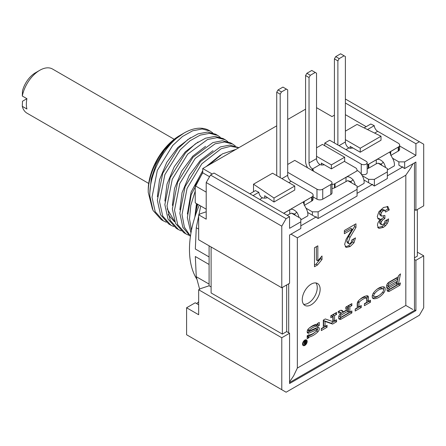 <?xml version="1.0" encoding="UTF-8"?>
<svg xmlns="http://www.w3.org/2000/svg" width="446" height="446" viewBox="0 0 446 446"><rect width="100%" height="100%" fill="white"/><g stroke="black" fill="none" stroke-linecap="round" stroke-linejoin="round"><path stroke-width="0.67" d="M327.069 327.252L327.069 325.257L325.05 326.422L325.05 321.427L332.588 324.069L336.585 321.761L336.585 319.76L334.567 320.925L334.567 315.595L336.585 314.43L336.585 312.434L330.815 315.762L330.815 317.764L332.839 316.593L332.839 321.594L325.296 318.951L323.317 320.094L323.317 327.42L321.298 328.585L321.298 330.586L327.069 327.252L325.625 326.087M306.586 341.742A2.447 1.41 120 0 0 306.079 340.621A2.447 1.41 120 0 0 304.194 341.279A2.447 1.41 120 0 0 303.124 343.743A2.447 1.41 120 0 0 303.631 344.864A2.447 1.41 120 0 0 305.521 344.206A2.447 1.41 120 0 0 306.586 341.742M305.928 340.889L304.98 341.335L305.109 342.428L304.323 341.72L303.787 342.026L304.73 342.706L304.289 343.214L304.35 344.117L305.928 343.414L305.633 343.063L305.839 340.844M305.209 341.396L305.276 341.686M303.821 342.01L304.217 342.249M304.155 343.721L304.306 344.089M305.7 343.353L305.276 342.857M397.854 279.057L397.425 281.136L389.001 286.003A1.121 0.647 120 0 1 388.438 286.059A1.121 0.647 120 0 1 388.271 285.156A1.121 0.647 120 0 1 389.001 284.169L397.854 279.057L396.41 278.226L387.83 283.182M397.04 283.026L396.617 285.1L389.581 289.164A1.121 0.647 120 0 1 389.018 289.22A1.121 0.647 120 0 1 388.845 288.322A1.121 0.647 120 0 1 389.581 287.335L397.04 283.026L395.596 282.19L388.137 286.499A1.121 0.647 -60 0 0 387.401 287.492A1.121 0.647 -60 0 0 387.574 288.389L389.018 289.22M382.88 288.88A11.423 6.595 120 0 0 374.523 293.708A2.13 1.227 120 0 0 374.239 296.584A2.13 1.227 120 0 0 374.523 296.679A11.423 6.595 120 0 0 382.88 291.857A2.13 1.227 120 0 0 383.164 288.975A2.13 1.227 120 0 0 382.88 288.88L381.436 288.049A2.13 1.227 -60 0 1 381.72 288.144L383.164 288.975M341.201 315.099L348.125 311.102L348.125 313.098L341.201 317.095A1.227 0.708 120 0 1 340.588 317.156A1.227 0.708 120 0 1 340.404 316.175A1.227 0.708 120 0 1 341.201 315.099L339.852 314.318M304.696 343.816L304.551 343.504L304.696 343.816L305.242 343.598L305.276 342.511L304.1 341.848M304.239 343.325L304.551 343.504L305.276 342.511M405.821 305.443L405.821 175.194L297.348 237.818L297.348 368.067L405.821 305.443L412.734 309.429M302.55 344.072A3.261 1.884 120 0 0 303.224 345.566A3.261 1.884 120 0 0 305.739 344.697A3.261 1.884 120 0 0 307.166 341.407A3.261 1.884 120 0 0 306.486 339.919A3.261 1.884 120 0 0 303.971 340.789A3.261 1.884 120 0 0 302.55 344.072M400.424 282.903L398.406 284.069L400.497 273.872L398.546 275.661L398.317 276.793L389.001 282.173A3.568 2.063 120 0 0 386.671 285.317A3.568 2.063 120 0 0 387.217 288.177A3.568 2.063 120 0 0 387.329 288.233A3.568 2.063 120 0 0 387.791 291.338A3.568 2.063 120 0 0 389.581 291.166L399.962 285.167L400.424 282.903M383.699 292.95A4.371 2.525 120 0 0 384.285 287.034A4.371 2.525 120 0 0 383.699 286.839A13.664 7.889 120 0 0 373.703 292.609A4.371 2.525 120 0 0 373.118 298.53A4.371 2.525 120 0 0 373.703 298.72A13.664 7.889 120 0 0 383.699 292.95L382.534 292.281M359.688 299.601A13.871 8.006 -60 0 1 364.917 297.164A0.814 0.468 -60 0 1 365.118 297.198L366.562 298.034A0.814 0.468 120 0 1 366.729 298.407L366.729 302.355L364.421 303.687L364.421 305.688L370.481 302.193L370.481 300.191L368.463 301.357L368.463 297.404A3.261 1.884 120 0 0 367.783 295.91A3.261 1.884 120 0 0 366.98 295.776A16.318 9.422 120 0 0 358.69 300.559A3.261 1.884 120 0 0 357.213 303.899L357.213 307.852L355.194 309.017L355.194 311.018L361.249 307.517L361.249 305.521L358.941 306.854L358.941 302.901L357.625 302.143M366.562 298.034A0.814 0.468 120 0 0 366.361 297.995A13.871 8.006 120 0 0 359.309 302.065A0.814 0.468 120 0 0 358.941 302.901M345.817 307.104L345.817 309.1L348.125 307.768L348.125 309.1L343.219 311.932A5.709 3.295 120 0 0 342.205 310.555A5.709 3.295 120 0 0 338.029 311.854L338.893 313.153A3.261 1.884 120 0 1 340.984 312.674A3.261 1.884 120 0 1 341.352 313.02A3.674 2.119 120 0 0 338.832 316.236A3.674 2.119 120 0 0 339.367 319.275A3.674 2.119 120 0 0 341.201 319.096L351.877 312.93L351.877 310.934L349.854 312.1L349.854 306.77L351.877 305.605L351.877 303.603L345.817 307.104M307.762 330.146A0.502 0.29 -60 0 1 307.556 330.146L309 330.982A0.502 0.29 120 0 1 309.156 330.207A17.539 10.13 120 0 1 317.546 326.087L317.546 326.422L319.28 325.424L319.28 322.425L317.546 323.422L317.546 324.091A19.986 11.54 120 0 0 308.727 328.518A2.949 1.7 120 0 0 307.238 331.077A2.949 1.7 120 0 0 307.773 333.101A2.949 1.7 120 0 0 308.989 333.084L317.24 329.527L315.796 328.691A0.502 0.29 -60 0 1 316.103 328.869M309 330.982A0.502 0.29 120 0 0 309.206 330.977L317.457 327.42A2.949 1.7 120 0 1 318.667 327.403A2.949 1.7 120 0 1 317.864 331.852A19.986 11.54 120 0 1 308.894 337.081L308.894 337.745L307.166 338.748L307.166 335.749L308.894 334.751L308.894 335.08A17.539 10.13 120 0 0 317.312 330.274A0.502 0.29 120 0 0 317.24 329.527M387.981 206.609L383.499 207.496L378.894 211.739L377.26 216.572L378.364 219.103L380.522 219.371C378.492 221.294 377.478 223.351 377.478 225.542L378.648 228.168L379.106 228.369L383.292 227.41L385.567 225.676L387.301 223.507L388.288 221.327L388.617 218.897L384.998 220.987L384.424 223.117L383.075 224.477L381.564 224.7L381.012 223.234L381.458 221.539L382.568 220.084L384.887 218.479L384.887 215.424L381.575 216.132L380.923 214.537L381.564 212.329L383.337 210.657L384.831 210.417L385.517 212.073L389.269 209.904L387.825 209.068L387.167 206.342M380.137 223.87L381.575 224.706L380.126 223.864L379.574 222.403L380.02 220.703L381.129 219.254L383.443 217.642L383.443 216.07M387.803 206.52L389.269 209.904M344.362 230.498L344.362 233.726L352.262 229.166L346.096 239.273L344.641 244.397L346.074 247.441L350.099 246.571L353.985 242.814L355.49 237.88L351.816 239.998L351.348 242.189L350.032 243.555L348.794 243.639L348.304 242.256L350.038 237.283L355.964 227.427L355.964 223.803L344.362 230.498M347.518 242.897L348.878 243.689L347.35 242.802L346.86 241.42C346.748 240.533 347.328 238.878 348.599 236.447L354.52 226.596L354.52 224.639M314.48 247.753L314.48 266.741L317.546 264.969L322.001 259.5L322.001 255.971L317.836 260.821L317.836 245.818L314.48 247.753M311.202 284.119A12.644 7.303 -60 0 1 317.524 283.494A12.644 7.303 -60 0 1 319.464 293.63A12.644 7.303 -60 0 1 311.202 304.769A12.644 7.303 -60 0 1 304.88 305.398A12.644 7.303 -60 0 1 302.94 295.263A12.644 7.303 -60 0 1 311.202 284.119M302.672 344.864A3.261 1.884 120 0 0 303.269 344.652M305.716 340.415A3.261 1.884 120 0 0 305.599 339.791M387.223 290.658A3.568 2.063 120 0 0 388.137 290.329L398.518 284.336L398.596 283.957M397.012 283.009L397.392 281.158M397.821 279.04L398.278 276.815M388.438 286.059L387 285.223A1.121 0.647 -60 0 1 386.793 284.944M383.56 289.549A4.371 2.525 120 0 0 383.437 286.817M372.527 297.911A13.664 7.889 120 0 0 378.944 295.469M377.015 289.259A11.423 6.595 -60 0 1 381.436 288.049M374.239 296.584L372.795 295.754A2.13 1.227 -60 0 1 372.404 295.18M364.421 304.021L369.037 301.357L369.037 301.022M358.941 306.854L357.497 306.023L357.497 302.444M355.194 309.351L359.805 306.686L359.805 306.352M368.463 301.357L367.019 300.526L367.019 296.573A3.261 1.884 120 0 0 366.896 295.787M349.854 312.1L348.415 311.269L348.415 305.939L350.433 304.44M338.793 318.606A3.674 2.119 120 0 0 339.757 318.26L350.433 312.1L350.433 311.765M338.068 311.916A3.261 1.884 -60 0 1 339.54 311.843L340.984 312.674M343.219 311.932L341.781 311.102A5.709 3.295 120 0 0 341.391 310.299M345.817 307.433L346.681 306.937L348.125 307.768M340.014 314.118L346.681 310.265L348.125 311.102M340.588 317.156L339.15 316.325A1.227 0.708 -60 0 1 338.921 315.985M330.815 316.097L331.395 315.762L332.839 316.593M334.567 320.925L333.123 320.094L333.123 314.764L335.147 313.265M325.05 326.422L323.606 325.591L323.606 320.59L331.144 323.233L335.147 320.925L335.147 320.59M321.298 328.919L325.625 326.422M316.392 325.424L317.836 324.588L317.836 323.255M308.755 328.496A17.539 10.13 -60 0 1 316.108 325.257L317.546 326.087M317.457 329.527A2.949 1.7 120 0 0 317.758 327.314M307.166 337.081L307.45 336.245A19.986 11.54 120 0 0 315.305 332.047M307.244 332.359A2.949 1.7 120 0 0 307.545 332.253L315.796 328.691M398.406 284.069L396.996 283.255M399.962 285.167L398.518 284.336M370.481 302.193L369.037 301.357M361.249 307.517L359.805 306.686M351.877 305.605L350.433 304.774M349.854 306.77L348.415 305.939M351.877 312.93L350.433 312.1M336.585 314.43L335.147 313.599M334.567 315.595L333.123 314.764M336.585 321.761L335.147 320.925M332.588 324.069L331.144 323.233M325.05 321.427L323.606 320.59M319.28 325.424L317.836 324.588M308.894 337.081L307.45 336.245M308.894 337.745L307.45 336.914M308.894 335.08L308.604 334.913M380.522 219.371L379.078 218.534L377.756 218.551M385.093 210.651L387.825 209.068M381.575 216.132L380.131 215.301L379.479 213.706L380.12 211.493L381.899 209.821L383.387 209.587L384.831 210.417M384.887 218.479L383.443 217.642M377.662 227.532L381.848 226.574L384.129 224.845L385.857 222.677L387 219.833M345.243 246.772L348.655 245.74L352.541 241.977L353.834 238.839M344.362 232.059L350.824 228.335L352.262 229.166M317.836 260.821L316.392 259.99L316.392 246.649M314.48 265.075L316.108 264.138L320.557 258.669L320.557 257.454M355.964 227.427L354.52 226.596M322.001 259.5L320.557 258.669M317.546 264.969L316.108 264.138M315.919 282.948A12.644 7.303 -60 0 1 316.13 293.29A12.644 7.303 -60 0 1 308.32 303.107A12.644 7.303 -60 0 1 303.603 304.278M288.701 283.79L288.701 332.749L286.678 331.59L282.357 334.082L211.109 292.95L211.109 246.984M297.348 368.067L293.602 375.894L289.565 381.949M297.348 237.818L291.015 234.156M206.203 182.531L210.529 175.038L213.991 173.037L289.565 216.672L289.565 228.33L300.816 221.835L300.816 228.497L289.565 234.992L289.565 283.288L281.777 287.782L198.66 239.792L198.66 214.81L206.203 219.17L206.203 182.531L281.777 226.161L281.777 287.782M387.357 171.872L387.357 178.534L374.372 186.027L374.372 179.364L387.357 171.872L387.357 168.543L378.013 163.158L376.279 163.816L376.318 159.835L368.201 164.446L398.718 146.823A4.895 2.827 0 0 0 399.649 145.167A4.895 2.827 0 0 0 398.217 143.172L377.69 131.319A4.895 2.827 60 0 1 374.244 125.666L367.498 129.557M357.068 189.36L357.068 196.023L318.126 218.501L318.126 211.839L357.068 189.36L357.068 186.027L347.724 180.641L350.851 181.6L353.042 179.771C350.199 176.911 347.863 176.092 346.029 177.324L334.455 183.93A4.895 2.827 180 0 1 332.014 184.454M345.382 99.012L423.7 144.225L423.7 205.846L415.912 210.345L415.912 162.049L404.661 168.543L404.661 161.881L415.912 155.386L399.649 145.998M211.109 286.951L209.09 285.786L200.678 288.59L198.66 289.755L281.777 337.745L289.565 333.251L289.565 383.543L415.912 310.6L415.912 260.308L414.473 259.477M289.565 333.251L288.701 332.749M415.912 210.345L414.473 209.514M281.777 337.745L281.777 389.709L286.109 392.207L419.374 315.266L423.7 307.768L423.7 255.809L417.356 252.146M423.7 255.809L415.912 260.308M414.473 257.805L417.356 256.143L417.356 209.508M209.09 285.786L209.09 245.818M281.777 389.709L186.59 334.751L186.59 307.768L195.242 302.773L198.66 304.746M199.618 289.203L196.268 276.698L195.326 256.528L209.09 264.472M196.658 303.592L198.66 301.819M206.203 209.18L195.242 202.846L195.242 185.798L202.74 172.808L202.74 168.543L276.732 125.822M287.692 119.495L305.577 109.17M200.717 206.007L198.949 214.643M198.66 216.065L196.268 227.739L195.326 248.996L209.09 256.941M186.59 307.768L198.66 314.737L198.66 289.755M419.374 141.728L415.912 143.729L415.912 155.386M281.777 226.161L286.109 218.668L289.565 216.672M415.912 310.6L414.473 309.769M289.565 382.545L414.473 310.433L414.473 162.874M405.821 175.194L410.727 168.03L412.957 163.749M404.121 168.231L403.312 167.763L402.933 166.871L387.357 175.863M373.832 185.714L373.023 185.246L372.644 184.354L357.068 193.347M317.585 218.189L316.772 217.72L316.392 216.828L300.816 225.827M300.816 221.835L300.816 218.501L291.472 213.116L294.605 214.074L296.796 212.246C293.953 209.386 291.617 208.566 289.777 209.798L283.723 213.294M291.472 213.116L287.146 215.273M202.74 168.543L212.263 174.035M334.422 115.168L331.969 116.579L316.537 107.67M366.177 126.67L345.382 114.667M404.661 161.881L398.891 161.881L392.558 158.23M390.83 155.414L398.718 150.82A4.895 2.827 0 0 0 399.649 149.165L399.649 145.167M367.17 168.772A4.895 2.827 0 0 0 368.201 168.443L376.279 163.816M374.372 179.364L368.602 179.364L362.263 175.707M344.373 161.38L355.523 167.819A4.895 2.827 180 0 1 356.956 169.815A4.895 2.827 180 0 1 356.895 170.272L357.497 170.623L334.455 183.93L334.455 187.928A4.895 2.827 180 0 1 332.014 188.452M334.455 187.928L335.03 187.627L335.069 183.652M347.724 180.641L335.03 187.627M318.126 211.839L312.356 211.839L306.023 208.193M264.684 198.124L264.684 195.733L273.989 202.016L294.761 190.024L294.761 186.027L280.194 177.62L280.194 94.178L281.493 91.932L286.393 89.1L287.692 89.852L287.692 175.284A4.895 2.827 -120 0 0 291.154 181.282L311.676 193.129A4.895 2.827 180 0 1 313.114 195.131L313.114 199.128A4.895 2.827 180 0 1 312.183 200.784L304.289 205.377M313.114 196.959L316.972 199.184A4.081 2.353 180 0 0 322.742 199.184L330.815 194.523A4.081 2.353 180 0 0 332.014 192.856L332.014 182.866A4.081 2.353 0 0 0 330.815 181.199L294.761 160.382L287.692 164.463M361.238 174.113L361.249 164.128A3.468 2.001 0 0 0 365.029 164.563A3.468 2.001 0 0 0 367.17 162.712A3.468 2.001 0 0 0 366.155 161.296L329.661 140.228L324.76 143.06L361.249 164.128M367.17 162.712L367.17 172.702A3.468 2.001 180 0 1 365.029 174.553A3.468 2.001 180 0 1 361.249 174.118M324.76 145.725L324.76 143.06M287.692 172.29L316.972 189.193A4.081 2.353 0 0 0 322.742 189.193L330.815 184.527A4.081 2.353 0 0 0 332.014 182.866M253.088 195.61L258.858 192.282L255.407 190.62L249.927 193.787M267.466 197.611A4.895 2.827 180 0 1 262.493 197.829L261.473 197.338A4.895 2.827 -120 0 1 258.858 192.282M352.903 147.983A4.895 2.827 0 0 1 350.578 148.139L350.143 148.39L350.143 146.394L360.24 152.22L360.24 148.223L381.007 136.231L357.068 124.406L345.382 131.152M324.236 164.741A4.081 2.353 180 0 1 321.454 164.953L321.298 163.046L331.395 168.872L344.663 161.212L344.663 157.215L322.452 144.393L316.537 147.81M350.143 148.39L349.408 147.966A4.895 2.827 0 0 1 349.028 147.866L348.014 147.375A4.895 2.827 60 0 1 345.382 141.979L345.382 56.542L344.083 55.795L339.183 58.627L337.884 60.873L337.884 144.978M367.17 164.775A4.895 2.827 0 0 0 368.201 164.446L368.201 168.443M321.298 165.042L321.014 164.881A4.081 2.353 180 0 1 320.05 164.596L319.598 164.368A4.895 2.827 -120 0 1 316.537 158.631L316.537 73.194L315.238 72.447L310.338 75.279L309.039 77.526L309.039 162.963L316.537 158.631M312.105 170.394L312.222 168.783L312.479 168.973A4.081 2.353 180 0 1 313.326 170.411A4.081 2.353 180 0 1 313.187 171.019M313.114 195.131A4.895 2.827 180 0 1 312.183 196.786L304.2 201.469L303.358 202.685L305.449 207.251A9.383 5.419 60 0 1 307.785 215.858L300.816 219.878M345.382 139.648L360.24 148.223M339.183 58.627L335.721 56.625L340.627 53.793L344.083 55.795M307.612 167.802A9.79 5.653 60 0 1 305.577 160.961L305.577 75.53L306.876 73.278L311.782 70.451L315.238 72.447M335.721 56.625L334.422 58.872L334.422 142.976M280.194 177.62L276.732 175.618L276.732 92.183L278.031 89.936L282.931 87.104L286.393 89.1M306.876 73.278L310.338 75.279M402.933 166.871L401.768 166.871L398.891 165.21L398.891 161.881M398.891 165.21L401.768 166.871M381.798 165.338A4.488 2.592 60 0 0 381.14 164.117L378.013 163.158M351.509 182.827A4.488 2.592 -120 0 0 350.851 181.6M295.258 215.301A4.488 2.592 -120 0 0 294.605 214.074M316.392 216.828L315.227 216.828L307.656 212.458L312.356 215.173L312.356 211.839M372.644 184.354L371.479 184.354L363.903 179.983L368.602 182.698L368.602 179.364M357.497 170.623A9.383 5.419 60 0 1 364.036 183.384L357.068 187.404M390.707 155.197L390.741 151.512L389.899 152.722L391.984 157.287A9.383 5.419 -120 0 1 394.32 165.895L387.357 169.92M318.126 218.501L316.772 217.72M315.227 216.828L312.356 215.173M371.479 184.354L368.602 182.698M374.372 186.027L373.023 185.246M404.661 168.543L403.312 167.763M390.741 151.512L398.718 146.823L398.718 150.82M381.14 164.117L383.331 162.283C380.488 159.423 378.152 158.609 376.318 159.835M383.331 162.283A9.383 5.419 60 0 1 385.539 167.495M355.25 184.984A9.383 5.419 -120 0 0 353.042 179.771M299.004 217.458A9.383 5.419 -120 0 0 296.796 212.246M334.422 58.872L337.884 60.873M364.087 127.879L370.793 124.005L374.244 125.666M320.05 164.596L312.479 168.973L312.479 170.612M312.222 168.783A4.895 2.827 60 0 1 309.039 162.963M305.577 75.53L309.039 77.526M283.656 213.255L312.183 196.786L312.183 200.784M276.732 175.618L272.551 173.204L253.512 184.198L273.989 198.018L294.761 186.027M316.537 156.301L331.395 164.875L344.663 157.215M360.24 152.22L381.007 140.228L381.007 136.231M331.395 168.872L331.395 164.875M253.512 191.719L253.512 184.198M273.989 202.016L273.989 198.018M276.732 92.183L280.194 94.178M278.031 89.936L281.493 91.932M345.382 103.009L415.912 143.729M210.529 175.038L286.109 218.668M196.993 279.402A88.113 50.872 -60 0 1 189.472 249.481A88.113 50.872 -60 0 1 199.245 205.16M238.905 147.665L229.902 145.045L220.385 146.912L200.533 161.547L185.112 186.601L179.85 213.277L182.827 227.326L190.42 236.458M235.873 149.416L222.465 153.848L208.778 165.053M202.74 172.468L191.172 194.807L187.348 217.609L190.966 232.963M194.958 216.801L197.188 203.973M213.054 150.676L200.265 160.51L189.266 175.362L182.029 192.733L179.872 209.709M220.558 155.007L206.152 166.57M202.74 170.673L191.128 191.981L187.37 214.041M196.474 203.56L194.841 217.169M191.457 230.32L189.511 218.858L190.799 205.288L195.242 191.039M217.737 159.885L231.351 152.025M190.47 236.107L184.388 227.153L182.013 214.532L187.069 188.379L201.809 163.81L221.177 148.724L230.543 146.333L238.816 147.715M188.725 235.215L185.926 233.899L177.737 224.762L174.514 210.2L179.777 183.523L195.203 158.464L215.05 143.835L224.567 141.967L232.762 144.119L235.276 145.926M225.263 139.788L223.095 138.539L215.017 136.387L205.545 138.193L195.331 143.891L185.547 152.872L170.205 177.709L164.847 204.619L168.047 219.142L176.259 228.319L178.428 229.567L170.227 220.424L167.016 205.868L172.279 179.186L187.682 154.16L207.568 139.498L217.085 137.636L225.263 139.788L227.772 141.594M173.723 226.551L170.93 225.236L162.718 216.065L159.512 201.542L164.869 174.631L180.212 149.795L190.002 140.808L200.209 135.11L209.687 133.309L217.76 135.456L220.274 137.268M217.76 135.456L215.596 134.207L207.58 132.061L198.102 133.839L187.855 139.542L178.026 148.568L162.745 173.282L157.349 200.287L160.527 214.766L168.761 223.987L170.93 225.236M232.762 144.119L230.593 142.865L222.415 140.719L212.904 142.575L193.012 157.237L177.614 182.263L172.346 208.951L175.562 223.502L183.763 232.645L185.926 233.899M210.261 131.13L209.285 130.566A50.582 29.207 120 0 0 183.992 133.07A50.582 29.207 120 0 0 176.499 138.316C161.006 151.512 149.064 176.633 149.845 195.961L153.045 210.479L161.262 219.655L163.426 220.909L155.191 211.683L152.014 197.21L157.338 170.378L172.691 145.491L182.52 136.465L192.65 130.806L202.183 128.978L210.261 131.13L212.775 132.936M197.74 204.29A50.582 29.207 120 0 0 195.309 215.708M182.029 134.24A45.793 26.437 120 0 0 180.602 135.026A45.793 26.437 120 0 0 174.163 139.492C159.746 150.932 148.005 174.046 148.223 192.304L152.515 209.308M174.163 139.492L164.228 150.374L156.267 163.883L151.272 178.45L149.873 192.388M190.554 137.686L177.764 147.526L166.765 162.372L159.529 179.744L157.371 196.719M198.057 142.018L185.263 151.852L174.263 166.704L167.027 184.075L164.869 201.046M168.148 214.565L174.369 221.651M205.556 146.344L192.761 156.184L181.762 171.035L174.525 188.407L172.373 205.383M181.221 230.883L178.428 229.567M166.224 222.225L163.426 220.909M179.666 135.567A44.466 25.673 -60 0 0 148.223 190.024L148.223 192.304M176.499 138.316L183.992 133.07M174.202 139.275L52.511 69.024A25.494 14.718 120 0 0 39.766 70.284L39.766 70.284A25.494 14.718 120 0 0 22.3 96.024L26.916 98.689A25.494 14.718 120 0 0 26.916 109.014L22.3 106.349A25.494 14.718 120 0 0 27.016 113.184L148.702 183.44M39.766 70.284L35.44 72.782A19.379 11.189 -60 0 0 22.49 90.917L22.3 96.024M22.3 106.349L22.49 101.242L26.916 98.689M167.194 208.856L174.793 221.751M196.268 227.739L198.66 229.121M195.242 185.798L206.203 192.126M202.74 172.808L209.548 176.739M206.203 211.805L200.678 213.645L198.66 214.81M196.268 276.698L209.09 284.096M282.357 287.453L282.357 334.082M286.678 284.955L286.678 331.59M389.581 291.166L388.137 290.329M389.001 284.169L387.658 283.394M389.581 287.335L388.137 286.499M373.703 298.72L372.655 298.118M374.523 293.708L373.386 293.05M366.361 297.995L364.917 297.164M359.309 302.065L358.06 301.345M368.463 297.404L367.019 296.573M341.201 319.096L339.757 318.26M309.156 330.207L307.902 329.483M317.864 331.852L316.487 331.055M308.989 333.084L307.545 332.253M305.633 341.485L305.181 341.223M304.646 343.788L304.178 343.515M305.086 342.617L303.927 341.948M383.337 210.657L381.899 209.821M381.564 212.329L380.12 211.493M380.923 214.537L379.479 213.706M382.568 220.084L381.129 219.254M381.458 221.539L380.02 220.703M381.012 223.234L379.574 222.403M388.288 221.327L386.849 220.491M387.301 223.507L385.857 222.677M385.567 225.676L384.129 224.845M383.292 227.41L381.848 226.574M379.106 228.369L378.269 227.884M350.038 237.283L348.599 236.447M348.304 242.256L346.86 241.42M353.985 242.814L352.541 241.977M350.099 246.571L348.655 245.74M330.815 184.527L330.815 194.523M322.742 189.193L322.742 199.184M316.972 189.193L316.972 199.184M374.634 133.086L377.69 131.319M345.962 149.639L349.028 147.866M288.846 182.615L291.154 181.282M259.711 199.434L262.493 197.829M339.038 145.641L345.382 141.979M281.922 178.617L287.692 175.284M368.781 168.142L368.814 164.167M398.206 151.155L398.239 147.18M345.996 181.299L346.029 177.324M289.744 213.773L289.777 209.798M311.665 201.118L311.704 197.143M304.172 205.16L304.2 201.469M305.003 339.997L306.079 340.621M302.555 344.24L303.631 344.864M316.002 328.691L317.446 329.522M304.668 343.805L304.178 343.52M356.956 169.815L356.956 170.311"/></g></svg>
